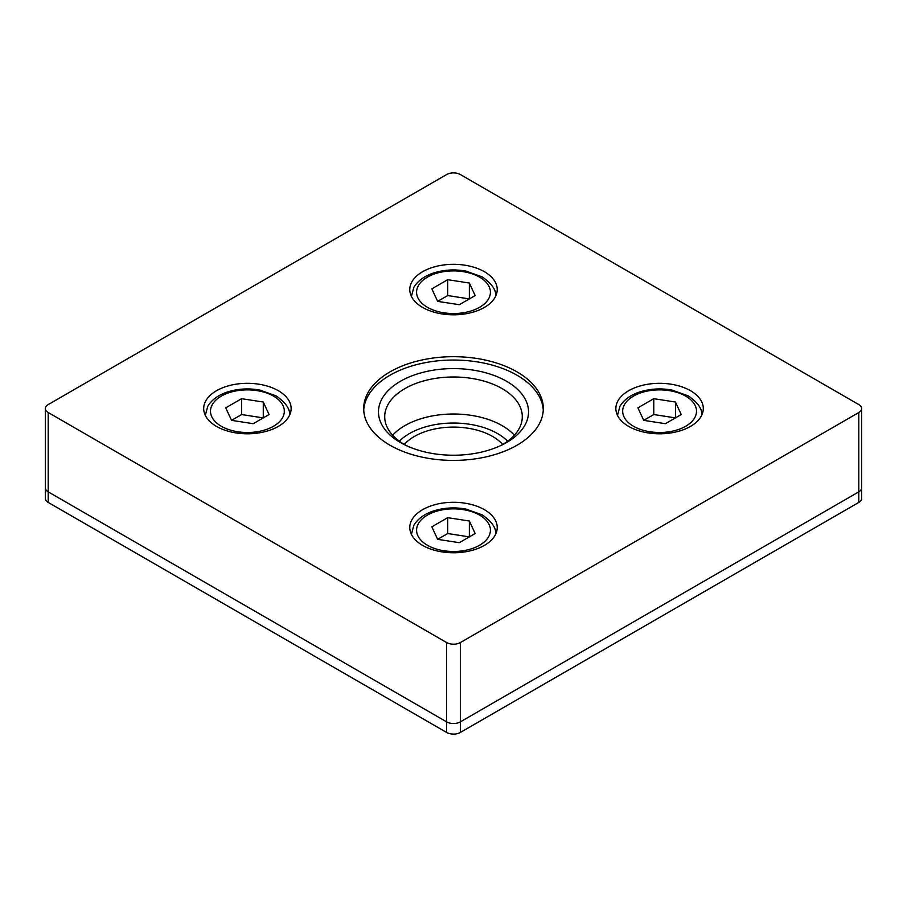 <?xml version="1.0" encoding="UTF-8"?>
<svg xmlns="http://www.w3.org/2000/svg" width="907" height="907" viewBox="0 0 907 907"><rect width="100%" height="100%" fill="white"/><g stroke="black" fill="none" stroke-linecap="round" stroke-linejoin="round"><path stroke-width="1.36" d="M469.361 298.913L447.695 295.569L437.639 301.373L431.834 288.857L447.695 279.696L469.361 283.052L469.361 298.913M447.695 279.696L447.695 295.569M469.361 283.052L475.166 295.569L459.305 304.718L437.639 301.373M675.454 417.9L653.777 414.544L643.721 420.349L637.916 407.844L653.777 398.683L675.454 402.039L675.454 417.9M653.777 398.683L653.777 414.544M675.454 402.039L681.259 414.544L665.398 423.705L643.721 420.349M469.361 536.887L447.695 533.531L437.639 539.336L431.834 526.82L447.695 517.67L469.361 521.015L469.361 536.887M447.695 517.67L447.695 533.531M469.361 521.015L475.166 533.531L459.305 542.692L437.639 539.336M263.279 417.9L241.602 414.544L231.546 420.349L225.741 407.844L241.602 398.683L263.279 402.039L263.279 417.9M241.602 398.683L241.602 414.544M263.279 402.039L269.084 414.544L253.223 423.705L231.546 420.349M45.35 408.547L45.35 487.875A9.716 5.612 0 0 0 48.196 491.843L446.629 721.87A9.716 5.612 0 0 0 460.371 721.87L858.804 491.843A9.716 5.612 0 0 0 861.65 487.875L861.65 498.453A9.716 5.612 180 0 1 858.804 502.421L460.371 732.448A9.716 5.612 180 0 1 446.629 732.448L48.196 502.421A9.716 5.612 180 0 1 45.35 498.453L45.35 487.875A9.716 5.612 0 0 0 48.196 491.843L446.629 721.87A9.716 5.612 0 0 0 460.371 721.87L858.804 491.843A9.716 5.612 0 0 0 861.65 487.875L861.65 408.547A9.716 5.612 0 0 0 858.804 404.579L460.371 174.552A9.716 5.612 0 0 0 446.629 174.552L48.196 404.579A9.716 5.612 0 0 0 45.35 408.547A9.716 5.612 0 0 0 48.196 412.515L446.629 642.553A9.716 5.612 0 0 0 460.371 642.553L858.804 412.515A9.716 5.612 0 0 0 861.65 408.547M484.417 509.689A43.717 25.237 180 0 1 497.217 527.534A43.717 25.237 180 0 1 453.5 552.771A43.717 25.237 180 0 1 409.783 527.534A43.717 25.237 180 0 1 436.766 504.213A43.717 25.237 180 0 1 484.417 509.689M484.417 271.715A43.717 25.237 180 0 1 497.217 289.571A43.717 25.237 180 0 1 453.5 314.808A43.717 25.237 180 0 1 409.783 289.571A43.717 25.237 180 0 1 436.766 266.25A43.717 25.237 180 0 1 484.417 271.715M690.499 390.702A43.717 25.237 180 0 1 703.299 408.547A43.717 25.237 180 0 1 659.582 433.795A43.717 25.237 180 0 1 615.864 408.547A43.717 25.237 180 0 1 642.859 385.237A43.717 25.237 180 0 1 690.499 390.702M278.324 390.702A43.717 25.237 180 0 1 291.136 408.547A43.717 25.237 180 0 1 247.418 433.795A43.717 25.237 180 0 1 203.701 408.547A43.717 25.237 180 0 1 230.684 385.237A43.717 25.237 180 0 1 278.324 390.702M514.36 435.213A68.785 39.715 0 0 0 453.5 414.011A68.785 39.715 0 0 0 392.64 435.213M399.363 441.199A62.311 35.974 180 0 1 453.5 423.036A62.311 35.974 180 0 1 507.637 441.199M500.777 445.552A68.785 39.715 0 0 0 522.285 416.698A68.785 39.715 0 0 0 502.138 388.627A68.785 39.715 0 0 0 427.174 380.01A68.785 39.715 0 0 0 384.715 416.698A68.785 39.715 0 0 0 404.862 444.781A68.785 39.715 0 0 0 406.223 445.552M502.693 444.453A55.27 31.915 0 0 0 492.58 436.448A55.27 31.915 0 0 0 404.307 444.453M506.56 381.28A75.032 43.321 180 0 1 502.909 444.509A75.032 43.321 180 0 1 404.091 444.509A75.032 43.321 180 0 1 400.44 442.537A75.032 43.321 180 0 1 400.44 381.28A75.032 43.321 180 0 1 506.56 381.28M389.987 445.224A89.816 51.858 180 0 1 363.684 408.547A89.816 51.858 180 0 1 453.5 356.689A89.816 51.858 180 0 1 543.316 408.547A89.816 51.858 180 0 1 487.875 456.459A89.816 51.858 180 0 1 389.987 445.224M543.27 410.225A89.816 51.858 0 0 0 453.5 360.045A89.816 51.858 0 0 0 363.73 410.225M479.599 277.145A36.915 21.315 0 0 0 417.844 286.691A36.915 21.315 0 0 0 463.058 312.802A36.915 21.315 0 0 0 479.599 277.145M685.692 396.121A36.915 21.315 0 0 0 623.925 405.678A36.915 21.315 0 0 0 669.139 431.777A36.915 21.315 0 0 0 685.692 396.121M479.599 515.108A36.915 21.315 0 0 0 417.844 524.665A36.915 21.315 0 0 0 463.058 550.764A36.915 21.315 0 0 0 479.599 515.108M273.517 396.121A36.915 21.315 0 0 0 211.75 405.678A36.915 21.315 0 0 0 256.964 431.777A36.915 21.315 0 0 0 273.517 396.121M48.196 412.515L48.196 502.421M446.629 642.553L446.629 732.448M460.371 642.553L460.371 732.448M858.804 412.515L858.804 502.421M495.596 296.442C496.48 290.319 492.013 283.8 482.195 276.884L465.722 271.057C455.325 269.209 445.212 269.674 435.383 272.451C425.247 275.399 418.07 280.376 413.841 287.383L411.404 296.442M701.689 415.429C702.574 409.306 698.095 402.787 688.277 395.871L671.815 390.033C661.418 388.196 651.294 388.661 641.464 391.439C631.34 394.386 624.163 399.352 619.923 406.359L617.486 415.429M495.596 534.404C496.48 528.282 492.013 521.763 482.195 514.847L465.722 509.02C455.325 507.183 445.212 507.648 435.383 510.414C425.247 513.362 418.07 518.339 413.841 525.346L411.404 534.404M289.514 415.429C290.399 409.306 285.932 402.787 276.113 395.871L259.64 390.033C249.244 388.196 239.119 388.661 229.29 391.439C219.165 394.386 211.989 399.352 207.748 406.359L205.311 415.429"/></g></svg>

